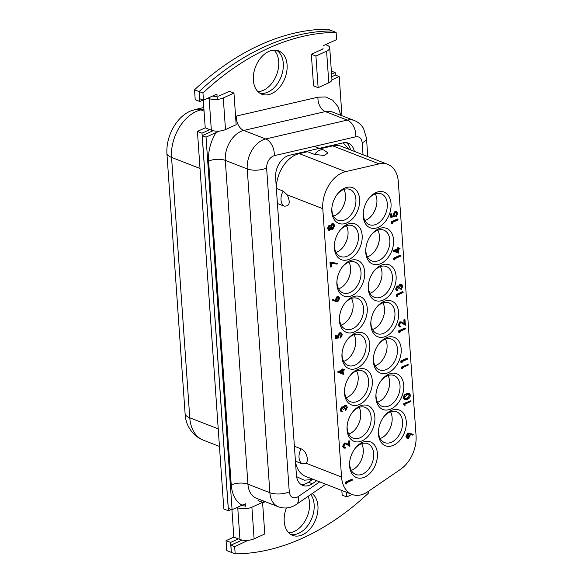 <?xml version="1.0" encoding="UTF-8"?>
<svg xmlns="http://www.w3.org/2000/svg" width="583" height="583" viewBox="0 0 583 583"><rect width="100%" height="100%" fill="white"/><g stroke="black" fill="none" stroke-linecap="round" stroke-linejoin="round"><path stroke-width="0.87" d="M361.671 443.67A16.521 11.201 -68.8 0 1 363.267 449.537A16.521 11.201 -68.8 0 1 363.224 452.809A16.521 11.201 -68.8 0 1 358.611 464.673A16.521 11.201 -68.8 0 1 352.321 469.956A16.521 11.201 -68.8 0 1 351.301 470.364M358.523 464.789A17.25 11.696 111.2 0 0 363.231 452.663M343.897 189.46A16.521 11.201 -68.8 0 1 345.493 195.327A16.521 11.201 -68.8 0 1 345.442 198.599A16.521 11.201 -68.8 0 1 340.829 210.463A16.521 11.201 -68.8 0 1 334.547 215.746A16.521 11.201 -68.8 0 1 333.52 216.155M340.742 210.58A17.25 11.696 111.2 0 0 345.457 198.453M346.433 225.738A16.521 11.201 -68.8 0 1 348.029 231.604A16.521 11.201 -68.8 0 1 347.978 234.876A16.521 11.201 -68.8 0 1 343.365 246.74A16.521 11.201 -68.8 0 1 337.083 252.024A16.521 11.201 -68.8 0 1 336.056 252.432M343.278 246.857A17.25 11.696 111.2 0 0 347.993 234.73M348.977 262.146A16.521 11.201 -68.8 0 1 350.572 268.02A16.521 11.201 -68.8 0 1 350.529 271.284A16.521 11.201 -68.8 0 1 345.916 283.156A16.521 11.201 -68.8 0 1 339.627 288.432A16.521 11.201 -68.8 0 1 338.606 288.847M345.828 283.265A17.25 11.696 111.2 0 0 350.543 271.139M351.513 298.43A16.521 11.201 -68.8 0 1 353.109 304.297A16.521 11.201 -68.8 0 1 353.065 307.562A16.521 11.201 -68.8 0 1 348.452 319.433A16.521 11.201 -68.8 0 1 342.17 324.709A16.521 11.201 -68.8 0 1 341.142 325.125M348.364 319.542A17.25 11.696 111.2 0 0 353.079 307.416M354.056 334.708A16.521 11.201 -68.8 0 1 355.652 340.574A16.521 11.201 -68.8 0 1 355.601 343.839A16.521 11.201 -68.8 0 1 350.988 355.71A16.521 11.201 -68.8 0 1 344.706 360.994A16.521 11.201 -68.8 0 1 343.679 361.402M350.9 355.827A17.25 11.696 111.2 0 0 355.615 343.693M356.592 370.985A16.521 11.201 -68.8 0 1 358.188 376.851A16.521 11.201 -68.8 0 1 358.137 380.116A16.521 11.201 -68.8 0 1 353.524 391.987A16.521 11.201 -68.8 0 1 347.242 397.271A16.521 11.201 -68.8 0 1 346.215 397.679M353.436 392.104A17.25 11.696 111.2 0 0 358.151 379.978M359.135 407.393A16.521 11.201 -68.8 0 1 360.731 413.26A16.521 11.201 -68.8 0 1 360.68 416.532A16.521 11.201 -68.8 0 1 356.075 428.396A16.521 11.201 -68.8 0 1 349.785 433.679A16.521 11.201 -68.8 0 1 348.758 434.087M355.987 428.512A17.25 11.696 111.2 0 0 360.695 416.386M382.922 302.854A16.521 11.201 -68.8 0 1 384.518 308.72A16.521 11.201 -68.8 0 1 384.467 311.985A16.521 11.201 -68.8 0 1 379.854 323.856A16.521 11.201 -68.8 0 1 373.572 329.14A16.521 11.201 -68.8 0 1 372.544 329.548M379.766 323.973A17.25 11.696 111.2 0 0 384.481 311.847M385.458 339.131A16.521 11.201 -68.8 0 1 387.054 344.998A16.521 11.201 -68.8 0 1 387.003 348.27A16.521 11.201 -68.8 0 1 382.39 360.134A16.521 11.201 -68.8 0 1 376.108 365.417A16.521 11.201 -68.8 0 1 375.08 365.825M382.302 360.25A17.25 11.696 111.2 0 0 387.017 348.124M388.001 375.539A16.521 11.201 -68.8 0 1 389.597 381.406A16.521 11.201 -68.8 0 1 389.553 384.678A16.521 11.201 -68.8 0 1 384.94 396.542A16.521 11.201 -68.8 0 1 378.651 401.825A16.521 11.201 -68.8 0 1 377.631 402.241M384.853 396.659A17.25 11.696 111.2 0 0 389.561 384.532M390.537 411.817A16.521 11.201 -68.8 0 1 392.133 417.69A16.521 11.201 -68.8 0 1 392.089 420.955A16.521 11.201 -68.8 0 1 387.476 432.819A16.521 11.201 -68.8 0 1 381.195 438.103A16.521 11.201 -68.8 0 1 380.167 438.518M387.389 432.936A17.25 11.696 111.2 0 0 392.104 420.809M380.386 266.577A16.521 11.201 -68.8 0 1 381.982 272.443A16.521 11.201 -68.8 0 1 381.931 275.708A16.521 11.201 -68.8 0 1 377.318 287.579A16.521 11.201 -68.8 0 1 370.008 293.271M377.835 230.161A16.521 11.201 -68.8 0 1 379.431 236.035A16.521 11.201 -68.8 0 1 379.387 239.3A16.521 11.201 -68.8 0 1 374.774 251.171A16.521 11.201 -68.8 0 1 368.485 256.447A16.521 11.201 -68.8 0 1 367.465 256.863M374.687 251.28A17.25 11.696 111.2 0 0 379.402 239.154M375.299 193.884A16.521 11.201 -68.8 0 1 376.895 199.758A16.521 11.201 -68.8 0 1 376.851 203.022A16.521 11.201 -68.8 0 1 372.238 214.887A16.521 11.201 -68.8 0 1 365.949 220.17A16.521 11.201 -68.8 0 1 364.929 220.585M372.151 215.003A17.25 11.696 111.2 0 0 376.858 202.877M354.675 448.961A16.521 11.201 -68.8 0 1 367.676 443.641A16.521 11.201 -68.8 0 1 373.681 453.589A16.521 11.201 -68.8 0 1 368.179 469.774A16.521 11.201 -68.8 0 1 355.71 474.445A16.521 11.201 -68.8 0 1 349.705 464.498A16.521 11.201 -68.8 0 1 349.705 461.736M336.894 194.751A16.521 11.201 -68.8 0 1 349.902 189.431A16.521 11.201 -68.8 0 1 355.907 199.379A16.521 11.201 -68.8 0 1 350.398 215.564A16.521 11.201 -68.8 0 1 337.936 220.236A16.521 11.201 -68.8 0 1 331.924 210.288A16.521 11.201 -68.8 0 1 331.931 207.526M339.43 231.028A16.521 11.201 -68.8 0 1 352.438 225.708A16.521 11.201 -68.8 0 1 358.443 235.656A16.521 11.201 -68.8 0 1 352.934 251.841A16.521 11.201 -68.8 0 1 340.472 256.513A16.521 11.201 -68.8 0 1 334.46 246.565A16.521 11.201 -68.8 0 1 334.467 243.803M341.981 267.444A16.521 11.201 -68.8 0 1 347.956 262.561A16.521 11.201 -68.8 0 1 354.981 262.124A16.521 11.201 -68.8 0 1 360.994 272.064A16.521 11.201 -68.8 0 1 350.048 292.484A16.521 11.201 -68.8 0 1 343.015 292.921A16.521 11.201 -68.8 0 1 337.01 282.974A16.521 11.201 -68.8 0 1 337.018 280.212M344.517 303.721A16.521 11.201 -68.8 0 1 350.492 298.839A16.521 11.201 -68.8 0 1 357.517 298.401A16.521 11.201 -68.8 0 1 363.53 308.341A16.521 11.201 -68.8 0 1 352.584 328.761A16.521 11.201 -68.8 0 1 345.551 329.198A16.521 11.201 -68.8 0 1 339.546 319.258A16.521 11.201 -68.8 0 1 339.554 316.489M347.053 339.998A16.521 11.201 -68.8 0 1 360.061 334.678A16.521 11.201 -68.8 0 1 366.066 344.619A16.521 11.201 -68.8 0 1 360.556 360.811A16.521 11.201 -68.8 0 1 348.087 365.475A16.521 11.201 -68.8 0 1 342.083 355.535A16.521 11.201 -68.8 0 1 342.09 352.773M349.589 376.275A16.521 11.201 -68.8 0 1 362.597 370.956A16.521 11.201 -68.8 0 1 368.602 380.896A16.521 11.201 -68.8 0 1 363.092 397.089A16.521 11.201 -68.8 0 1 350.623 401.753A16.521 11.201 -68.8 0 1 344.619 391.812A16.521 11.201 -68.8 0 1 344.626 389.05M352.132 412.684A16.521 11.201 -68.8 0 1 365.14 407.364A16.521 11.201 -68.8 0 1 371.145 417.311A16.521 11.201 -68.8 0 1 365.636 433.497A16.521 11.201 -68.8 0 1 353.174 438.168A16.521 11.201 -68.8 0 1 347.162 428.221A16.521 11.201 -68.8 0 1 347.169 425.459M375.918 308.145A16.521 11.201 -68.8 0 1 381.894 303.262A16.521 11.201 -68.8 0 1 388.927 302.825A16.521 11.201 -68.8 0 1 394.931 312.772A16.521 11.201 -68.8 0 1 383.986 333.185A16.521 11.201 -68.8 0 1 376.961 333.622A16.521 11.201 -68.8 0 1 370.948 323.682A16.521 11.201 -68.8 0 1 370.956 320.92M378.454 344.422A16.521 11.201 -68.8 0 1 384.43 339.539A16.521 11.201 -68.8 0 1 391.463 339.102A16.521 11.201 -68.8 0 1 397.468 349.049A16.521 11.201 -68.8 0 1 386.522 369.462A16.521 11.201 -68.8 0 1 379.497 369.899A16.521 11.201 -68.8 0 1 373.484 359.959A16.521 11.201 -68.8 0 1 373.492 357.197M381.005 380.837A16.521 11.201 -68.8 0 1 386.981 375.955A16.521 11.201 -68.8 0 1 394.006 375.51A16.521 11.201 -68.8 0 1 400.018 385.458A16.521 11.201 -68.8 0 1 389.072 405.877A16.521 11.201 -68.8 0 1 382.04 406.315A16.521 11.201 -68.8 0 1 376.035 396.367A16.521 11.201 -68.8 0 1 376.042 393.605M383.541 417.115A16.521 11.201 -68.8 0 1 389.517 412.232A16.521 11.201 -68.8 0 1 396.542 411.795A16.521 11.201 -68.8 0 1 402.554 421.735A16.521 11.201 -68.8 0 1 391.608 442.154A16.521 11.201 -68.8 0 1 384.576 442.592A16.521 11.201 -68.8 0 1 378.571 432.644A16.521 11.201 -68.8 0 1 378.578 429.882M373.382 271.867A16.521 11.201 -68.8 0 1 379.358 266.985A16.521 11.201 -68.8 0 1 386.391 266.548A16.521 11.201 -68.8 0 1 392.395 276.488A16.521 11.201 -68.8 0 1 381.45 296.907A16.521 11.201 -68.8 0 1 374.417 297.345A16.521 11.201 -68.8 0 1 368.412 287.404A16.521 11.201 -68.8 0 1 368.42 284.642M370.839 235.459A16.521 11.201 -68.8 0 1 376.815 230.576A16.521 11.201 -68.8 0 1 383.84 230.139A16.521 11.201 -68.8 0 1 389.852 240.079A16.521 11.201 -68.8 0 1 378.906 260.499A16.521 11.201 -68.8 0 1 371.874 260.936A16.521 11.201 -68.8 0 1 365.869 250.996A16.521 11.201 -68.8 0 1 365.876 248.227M368.303 199.182A16.521 11.201 -68.8 0 1 381.304 193.862A16.521 11.201 -68.8 0 1 387.309 203.802A16.521 11.201 -68.8 0 1 381.807 219.988A16.521 11.201 -68.8 0 1 369.338 224.659A16.521 11.201 -68.8 0 1 363.333 214.712A16.521 11.201 -68.8 0 1 363.34 211.95M349.596 466.072A19.152 12.986 -68.8 0 1 349.654 462.283A19.152 12.986 -68.8 0 1 354.996 448.524A19.152 12.986 -68.8 0 1 369.112 441.491A19.152 12.986 -68.8 0 1 377.398 453.421A19.152 12.986 -68.8 0 1 364.71 477.091A19.152 12.986 -68.8 0 1 349.596 466.072M331.822 211.855A19.152 12.986 -68.8 0 1 331.873 208.073A19.152 12.986 -68.8 0 1 337.222 194.314A19.152 12.986 -68.8 0 1 351.338 187.281A19.152 12.986 -68.8 0 1 359.624 199.211A19.152 12.986 -68.8 0 1 346.936 222.881A19.152 12.986 -68.8 0 1 331.822 211.855M334.358 248.139A19.152 12.986 -68.8 0 1 334.409 244.35A19.152 12.986 -68.8 0 1 339.758 230.591A19.152 12.986 -68.8 0 1 353.874 223.559A19.152 12.986 -68.8 0 1 362.16 235.488A19.152 12.986 -68.8 0 1 349.472 259.158A19.152 12.986 -68.8 0 1 334.358 248.139M349.589 260.878A19.152 12.986 -68.8 0 1 364.703 271.897A19.152 12.986 -68.8 0 1 352.015 295.566A19.152 12.986 -68.8 0 1 336.959 280.758A19.152 12.986 -68.8 0 1 342.301 266.999A19.152 12.986 -68.8 0 1 349.589 260.878M352.125 297.155A19.152 12.986 -68.8 0 1 367.239 308.174A19.152 12.986 -68.8 0 1 354.551 331.844A19.152 12.986 -68.8 0 1 339.495 317.035A19.152 12.986 -68.8 0 1 344.837 303.277A19.152 12.986 -68.8 0 1 352.125 297.155M341.973 357.102A19.152 12.986 -68.8 0 1 342.032 353.313A19.152 12.986 -68.8 0 1 347.381 339.554A19.152 12.986 -68.8 0 1 361.496 332.529A19.152 12.986 -68.8 0 1 369.775 344.451A19.152 12.986 -68.8 0 1 357.087 368.121A19.152 12.986 -68.8 0 1 341.973 357.102M344.509 393.379A19.152 12.986 -68.8 0 1 344.568 389.597A19.152 12.986 -68.8 0 1 349.917 375.838A19.152 12.986 -68.8 0 1 364.032 368.806A19.152 12.986 -68.8 0 1 372.311 380.728A19.152 12.986 -68.8 0 1 359.624 404.398A19.152 12.986 -68.8 0 1 344.509 393.379M347.06 429.795A19.152 12.986 -68.8 0 1 347.111 426.005A19.152 12.986 -68.8 0 1 352.46 412.247A19.152 12.986 -68.8 0 1 366.576 405.214A19.152 12.986 -68.8 0 1 374.862 417.144A19.152 12.986 -68.8 0 1 362.174 440.814A19.152 12.986 -68.8 0 1 347.06 429.795M383.534 301.579A19.152 12.986 -68.8 0 1 398.648 312.597A19.152 12.986 -68.8 0 1 385.953 336.267A19.152 12.986 -68.8 0 1 370.897 321.466A19.152 12.986 -68.8 0 1 376.246 307.707A19.152 12.986 -68.8 0 1 383.534 301.579M386.07 337.856A19.152 12.986 -68.8 0 1 401.184 348.874A19.152 12.986 -68.8 0 1 388.497 372.552A19.152 12.986 -68.8 0 1 373.433 357.743A19.152 12.986 -68.8 0 1 378.782 343.985A19.152 12.986 -68.8 0 1 386.07 337.856M388.613 374.271A19.152 12.986 -68.8 0 1 403.728 385.29A19.152 12.986 -68.8 0 1 391.04 408.96A19.152 12.986 -68.8 0 1 375.984 394.152A19.152 12.986 -68.8 0 1 381.326 380.393A19.152 12.986 -68.8 0 1 388.613 374.271M391.149 410.549A19.152 12.986 -68.8 0 1 406.264 421.567A19.152 12.986 -68.8 0 1 393.576 445.237A19.152 12.986 -68.8 0 1 378.52 430.429A19.152 12.986 -68.8 0 1 383.862 416.67A19.152 12.986 -68.8 0 1 391.149 410.549M380.998 265.301A19.152 12.986 -68.8 0 1 396.105 276.32A19.152 12.986 -68.8 0 1 383.417 299.99A19.152 12.986 -68.8 0 1 368.361 285.189A19.152 12.986 -68.8 0 1 373.71 271.43A19.152 12.986 -68.8 0 1 380.998 265.301M378.447 228.893A19.152 12.986 -68.8 0 1 393.561 239.912A19.152 12.986 -68.8 0 1 380.874 263.582A19.152 12.986 -68.8 0 1 365.818 248.773A19.152 12.986 -68.8 0 1 371.16 235.015A19.152 12.986 -68.8 0 1 378.447 228.893M363.224 216.286A19.152 12.986 -68.8 0 1 363.282 212.496A19.152 12.986 -68.8 0 1 368.624 198.737A19.152 12.986 -68.8 0 1 382.74 191.712A19.152 12.986 -68.8 0 1 391.025 203.635A19.152 12.986 -68.8 0 1 378.338 227.304A19.152 12.986 -68.8 0 1 363.224 216.286M377.23 287.696A17.25 11.696 111.2 0 0 381.945 275.57M343.219 142.82L348.86 149.255M277.421 203.511L284.183 206.134A11.113 7.535 -68.8 0 1 283.207 191.1L276.371 188.44M283.207 191.1L287.222 194.86L322.785 208.678A28.946 19.633 -68.8 0 1 345.639 171.642L299.268 153.621A28.946 19.633 111.2 0 0 295.588 154.881A28.946 19.633 111.2 0 0 276.335 187.959M322.785 208.678L341.551 477.025L305.988 463.201C309.362 460.388 305.995 450.411 301.156 448.866L294.393 446.243M295.443 461.182L302.278 463.842A11.113 7.535 -68.8 0 1 301.156 448.866M284.183 206.134C289.627 206.331 290.64 202.571 287.222 194.86M320.322 148.745L332.776 145.867L379.147 163.889A28.946 19.633 111.2 0 1 387.79 164.377A28.946 19.633 111.2 0 1 398.313 181.801L416.058 435.625A28.946 19.633 111.2 0 1 400.506 469.344L368.011 491.622A28.946 19.633 -68.8 0 1 352.074 494.442A28.946 19.633 -68.8 0 1 341.551 477.025M305.988 463.201L302.278 463.842M298.489 153.169A4.387 2.93 -103 0 0 299.268 153.621L307.547 151.704L314.631 154.459L324.396 155.479L327.952 152.855L323.922 150.144L314.303 146.406M394.239 259.829L393.736 259.632L393.634 258.167L400.004 255.267L400.499 255.463L400.55 256.177L394.837 258.772L394.924 259.996L394.239 259.829L394.137 258.356L400.499 255.463M397.205 289.919L397.876 290.13L397.919 290.844L396.542 290.589L395.624 289.022L397.118 285.954L398.488 286.282L400.069 284.183L401.767 284.322L402.817 286.195L401.126 289.7L400.579 288.789L401.665 286.282L402.168 286.479L400.674 285.072L399.501 288.126L398.845 288.425L397.161 286.668M400.069 284.183L401.498 284.249M401.665 286.282L401.126 284.97M396.783 296.237L396.28 296.04L396.178 294.575L402.547 291.675L403.05 291.872L403.101 292.586L397.38 295.187L397.468 296.404L396.783 296.237L396.68 294.772L403.05 291.872M404.092 323.456L403.844 319.899L404.5 319.601L405.003 319.797L405.374 325.197L401.191 322.596M399.763 326.094L400.9 326.181L400.951 326.895L399.668 326.983L398.648 325.27L400.368 322.013L401.672 321.969L404.609 323.791L404.347 320.096L405.003 319.797M399.428 326.859L398.145 325.074L399.872 321.816L401.672 321.969M399.319 332.514L398.823 332.325L398.714 330.853L405.083 327.952L405.586 328.149L405.637 328.863L399.923 331.465L400.004 332.682L399.319 332.514L399.217 331.049L405.586 328.149M401.432 362.684L400.929 362.488L400.827 361.023L407.196 358.122L407.692 358.319L407.743 359.033L402.03 361.628L402.117 362.852L401.432 362.684L401.33 361.212L407.692 358.319M401.855 368.791L401.359 368.602L401.257 367.13L408.122 364.426L408.173 365.14L402.459 367.742L402.54 368.966L401.855 368.791L401.753 367.326L408.122 364.426M404.485 399.654L403.247 398.007C403.516 395.791 404.573 394.37 406.402 393.736L409.171 393.467M328.623 230.154L327.449 228.47L328.943 225.461L330.853 226.182L332.434 223.872L333.797 223.879L334.642 225.665L332.864 229.25L331.858 229.316L331.013 228.478L329.745 230.249L328.863 230.285L327.945 228.667L329.439 225.657L328.943 225.461M330.35 225.985L331.938 223.683L333.797 223.879M331.618 229.192L330.904 228.806M330.801 267.094L330.306 266.897L329.963 262.015L337.28 263.407L337.054 264.15L331.202 263.115L331.457 266.795L330.801 267.094L330.459 262.204L337.28 263.407M337.091 296.441L338.745 296.55L339.721 298.226L337.951 301.52L336.034 301.469L332.463 300.23L332.769 299.524L335.495 300.449L335.371 299.655L337.091 296.441L338.475 296.477M341.733 410.949L342.396 411.161L342.447 411.875L341.062 411.62L340.144 410.06L341.638 406.985L343.008 407.313L344.589 405.221L346.287 405.353L347.337 407.225L345.646 410.731L345.1 409.827L346.185 407.32L346.688 407.51L345.202 406.103L344.021 409.157L343.372 409.455L341.682 407.699M344.589 405.221L346.018 405.28M346.185 407.32L345.646 406.001M348.627 444.618L348.379 441.069L349.028 440.77L349.53 440.967L349.909 446.359L345.719 443.765M344.298 447.256L345.428 447.35L345.479 448.065L344.203 448.152L343.176 446.44L344.903 443.175L346.2 443.131L349.137 444.96L348.874 441.258L349.53 440.967M343.955 448.028L342.673 446.243L344.4 442.978L346.2 443.131M345.959 483.846L345.457 483.657L345.355 482.185L351.724 479.284L352.227 479.481L352.278 480.195L346.557 482.797L346.645 484.014L345.959 483.846L345.857 482.381L352.227 479.481M337.994 372.311L337.484 371.969L341.886 369.965L341.827 369.046L342.979 368.944L343.044 369.862L344.509 369.192L344.56 369.906L343.096 370.577L343.358 374.344L337.98 372.165L342.389 370.154L342.323 369.243L342.979 368.944M343.015 369.454L344.509 369.192M335.298 338.366L335.072 335.108L336.223 335.006L336.413 337.71L338.118 337.375L337.929 336.493L339.838 333.046L341.223 332.944L342.272 334.795L340.647 338.038L341.616 335.05L340.8 333.695L339.867 333.767L338.592 336.325L339.044 337.929L335.298 338.366M336.398 337.419L337.615 337.178L337.433 336.296L339.335 332.849L340.968 332.871M340.647 338.038L340.1 337.127L341.121 334.853L340.545 333.629M407.196 438.241L405.936 436.448L407.714 433.096L409.652 433.162L413.187 434.495L412.91 435.21L410.17 434.182L410.279 434.991L408.559 438.285L407.43 438.365L406.431 436.645L408.217 433.293L410.148 433.351L413.187 434.495M404.405 405.207L403.902 405.01L403.8 403.538L410.665 400.842L410.716 401.549L405.003 404.15L405.09 405.374L404.405 405.207L404.303 403.735L410.665 400.842M393.459 251.142L392.949 250.807L397.358 248.795L397.293 247.884L398.451 247.782L398.51 248.693L399.982 248.03L400.033 248.737L398.561 249.407L398.823 253.175L393.459 251.142L397.861 248.992L397.795 248.074L398.451 247.782M398.48 248.285L399.982 248.03M391.703 223.551L391.2 223.355L391.098 221.883L397.46 218.989L397.963 219.186L398.014 219.893L392.301 222.495L392.388 223.719L391.703 223.551L391.601 222.079L397.963 219.186M390.77 217.204L390.544 213.939L391.696 213.837L391.885 216.541L393.591 216.206L393.401 215.331L395.31 211.884L396.688 211.775L397.744 213.633L396.119 216.869L397.089 213.888L396.272 212.525L395.332 212.606L394.064 215.163L394.509 216.759L390.77 217.204M391.863 216.249L393.088 216.016L392.898 215.134L394.808 211.687L396.44 211.709M396.119 216.869L395.565 215.965L396.586 213.691L396.01 212.467M379.147 163.889L345.639 171.642M393.634 258.167L394.137 258.356M398.845 288.425L397.664 286.858L396.775 288.913L397.446 290.043M398.145 286.836L397.664 286.858M401.374 285.021L400.674 285.072M401.41 287.769L401.913 287.966L402.168 286.479M400.579 288.789L401.075 288.986L401.913 287.966M401.126 289.7L401.075 288.986M398.976 285.174L399.472 285.371L400.572 284.38M397.118 285.954L398.991 286.479L399.472 285.371M397.985 285.881L398.991 286.479M395.624 289.022L396.127 289.219L397.613 286.144M397.045 290.779L396.127 289.219M396.178 294.575L396.68 294.772M402.03 323.12L400.47 322.698L399.304 325.008L399.989 326.225L400.9 326.181M405.374 325.197L402.525 323.317M403.844 319.899L404.347 320.096M399.872 321.816L400.368 322.013M398.145 325.074L398.648 325.27M398.714 330.853L399.217 331.049M400.827 361.023L401.33 361.212M401.257 367.13L401.753 367.326M406.905 393.933L409.434 393.54L410.439 395.157C410.155 397.351 409.098 398.743 407.277 399.333L404.711 399.77L403.742 398.204C404.019 395.988 405.076 394.56 406.905 393.933L406.402 393.736M403.247 398.007L403.742 398.204M327.449 228.47L327.945 228.667M331.938 223.683L332.434 223.872M329.439 225.657L330.233 225.599M329.963 262.015L330.459 262.204M335.371 299.655L335.874 299.851L337.593 296.63M335.495 300.449L335.99 300.646L335.874 299.851M332.769 299.524L335.99 300.646M332.966 300.42L333.272 299.713M343.372 409.455L342.185 407.896L341.295 409.944L341.973 411.073M342.666 407.867L342.185 407.896M345.901 406.06L345.202 406.103M345.938 408.8L346.433 408.996L346.688 407.51M345.1 409.827L345.595 410.017L346.433 408.996M345.646 410.731L345.595 410.017M343.496 406.205L343.992 406.402L345.092 405.411M341.638 406.985L343.511 407.51L343.992 406.402M342.505 406.912L343.511 407.51M340.144 410.06L340.647 410.25L342.141 407.182M341.565 411.817L340.647 410.25M346.557 444.282L345.005 443.867L343.832 446.177L344.524 447.387L345.428 447.35M349.909 446.359L347.06 444.479M348.379 441.069L348.874 441.258M344.4 442.978L344.903 443.175M342.673 446.243L343.176 446.44M345.355 482.185L345.857 482.381M341.827 369.046L342.323 369.243M341.886 369.965L342.389 370.154M337.484 371.969L337.98 372.165M341.121 334.853L341.616 335.05M340.1 337.127L340.596 337.324M339.335 332.849L339.838 333.046M337.433 336.296L337.929 336.493M337.615 337.178L338.118 337.375M335.072 335.108L336.223 335.006M335.801 338.563L335.575 335.305M407.714 433.096L408.217 433.293M405.936 436.448L406.431 436.645M403.8 403.538L404.303 403.735M397.293 247.884L397.795 248.074M397.358 248.795L397.861 248.992M392.949 250.807L393.452 250.996M391.098 221.883L391.601 222.079M396.586 213.691L397.089 213.888M395.565 215.965L396.068 216.155M394.808 211.687L395.31 211.884M392.898 215.134L393.401 215.331M393.088 216.016L393.591 216.206M390.544 213.939L391.696 213.837M391.273 217.393L391.04 214.136M408.574 394.225L409.783 395.427L407.225 398.619L405.119 399.02L404.398 397.883L406.949 394.647L409.069 394.297M332.499 224.579L333.993 225.956L332.835 228.529L331.297 227.137L332.499 224.579L333.214 224.535M333.993 225.956L333.491 225.759L332.332 228.332L332.835 228.529L332.113 228.572M329.468 226.379L330.641 227.45L329.701 229.534L328.601 228.405L329.468 226.379L330.029 226.364M330.641 227.45L330.138 227.253L329.206 229.338L329.701 229.534L329.213 229.564M337.681 297.33L339.066 298.489L337.921 300.792L337.185 300.85L336.537 299.698L337.681 297.33L338.366 297.286M339.678 372.129L342.607 373.237L342.44 370.868L339.678 372.129L342.607 373.237M409.616 435.158L409.113 434.962L407.976 437.388L407.087 436.383L408.231 434.022L409.616 435.158L408.479 437.585L407.801 437.629M408.231 434.022L408.945 433.963M395.143 250.967L398.072 252.075L397.912 249.706L395.143 250.967M408.807 394.232L409.783 395.427M409.281 395.23L406.73 398.429L404.894 398.896M332.966 224.484L333.491 225.759M332.332 228.332L331.865 228.434M329.759 226.313L330.138 227.253M339.066 298.489L338.563 298.292L337.419 300.602L337.921 300.792M338.104 297.235L338.563 298.292M337.419 300.602L336.952 300.704M341.966 371.087L342.104 373.047M407.976 437.388L407.568 437.49M408.69 433.912L409.113 434.962M397.438 249.918L397.577 251.878L398.072 252.075M397.577 251.878L395.15 250.96M248.132 540.31L234.672 546.657L235.175 553.85A270.483 183.434 111.2 0 0 302.774 538.073A270.483 183.434 111.2 0 0 368.347 493.254L368.223 491.476M310.775 494.537A23.247 15.763 -68.8 0 1 312.743 515.7A23.247 15.763 -68.8 0 1 298.736 533.285A23.247 15.763 -68.8 0 1 290.822 534.458A23.247 15.763 -68.8 0 0 298.736 533.285A23.247 15.763 -68.8 0 0 312.743 515.7A23.247 15.763 -68.8 0 0 310.775 494.537M312.189 493.568A23.247 15.763 -68.8 0 1 317.174 514.869A23.247 15.763 -68.8 0 1 302.541 534.764A23.247 15.763 -68.8 0 1 292.651 535.376A23.247 15.763 -68.8 0 1 286.384 507.975M276.67 50.32A23.247 15.763 -68.8 0 1 282.689 71.49A23.247 15.763 -68.8 0 1 267.889 92.121A23.247 15.763 -68.8 0 1 259.967 93.295A23.247 15.763 -68.8 0 0 267.889 92.121A23.247 15.763 -68.8 0 0 282.689 71.49A23.247 15.763 -68.8 0 0 276.67 50.32M268.748 51.493A23.247 15.763 -68.8 0 1 278.645 50.881A23.247 15.763 -68.8 0 1 286.763 71.52A23.247 15.763 -68.8 0 1 271.693 93.601A23.247 15.763 -68.8 0 1 261.803 94.213A23.247 15.763 -68.8 0 1 253.685 73.582A23.247 15.763 -68.8 0 1 268.748 51.493M316.722 480.705L312.306 483.737A17.395 11.798 -68.8 0 1 302.73 485.435A17.395 11.798 -68.8 0 1 296.404 474.963L275.606 177.545A17.395 11.798 -68.8 0 1 287.135 156.047A17.395 11.798 -68.8 0 1 289.343 155.289L343.11 142.842A17.395 11.798 -68.8 0 1 348.299 143.141A17.395 11.798 -68.8 0 1 354.333 151.376M341.944 115.718L339.204 76.541L331.924 79.856M323.15 45.736L336.624 39.6L336.121 32.408A270.483 183.434 111.2 0 0 202.95 93.003L203.452 100.196L216.927 94.067L217.299 99.409M265.046 501.606L262.634 503.238M336.121 32.408L332.317 30.928A270.483 183.434 111.2 0 0 199.146 91.524L202.95 93.003M199.146 91.524L199.648 98.716L203.452 100.196M235.175 553.85L231.371 552.371A270.483 183.434 -68.8 0 1 231.313 552.371L226.736 550.592L226.044 540.645L233.841 537.096L231.925 509.651M242.091 540.069L230.868 545.178L234.672 546.657M230.868 545.178L231.371 552.371M213.057 130.73L202.228 135.657L228.281 508.238L232.085 509.717L242.025 505.199C235.663 501.424 232.063 494.675 231.232 484.939L208.59 161.141C208.051 151.274 210.514 141.771 215.972 132.618L219.609 131.044M213.342 95.699L213.371 96.129M339.204 76.541L335.4 75.061L331.756 76.723M247.688 540.346L248.147 540.521M245.786 506.707L245.815 503.683L242.025 505.199M202.228 135.657L206.032 137.136L232.085 509.717M215.972 132.618L206.032 137.136M350.529 149.897A17.395 11.798 111.2 0 0 346.302 142.646M300.923 484.451A17.395 11.798 111.2 0 0 308.502 482.258L312.918 479.233M203.919 109.196L200.873 109.903A18.569 12.389 77 0 0 195.502 109.436L190.371 111.113A34.506 23.4 111.2 0 0 166.942 154.007L185.146 414.382A34.506 23.4 111.2 0 0 187.733 425.131C191.173 432.397 196.354 437.396 203.263 440.136L219.456 446.432M257.963 91.684A23.247 15.763 111.2 0 0 263.312 90.343A23.247 15.763 111.2 0 0 277.683 71.498A23.247 15.763 111.2 0 0 274.105 50.153M288.811 532.847A23.247 15.763 111.2 0 0 294.16 531.507A23.247 15.763 111.2 0 0 308.159 496.33M199.094 91.575A270.483 183.434 -68.8 0 1 332.259 30.928L327.682 29.15A270.483 183.434 -68.8 0 0 194.518 89.797L199.094 91.575L199.787 101.522L203.044 100.043M207.993 98.133L209.137 98.578L211.345 130.22L209.8 129.623L202.002 133.172L228.405 510.781L231.356 509.433M254.101 538.83L251.892 507.188L262.569 502.327L264.784 533.97L254.101 538.83A10.02 4.205 176 0 1 239.963 539.472L238.418 538.874L230.62 542.423L231.313 552.371M335.349 75.083L335.174 72.569L331.581 74.209M230.62 542.423L226.044 540.645M199.787 101.522L195.21 99.744L194.518 89.797M228.405 510.781L223.828 508.995L197.426 131.386L205.223 127.837L203.285 100.138M209.8 129.623L205.223 127.837M202.002 133.172L197.426 131.386M236.931 507.509L237.755 507.829L239.963 539.472M238.418 538.874L233.841 537.096M335.174 72.569L331.363 71.09M323.069 48.272A3.338 1.399 176 0 1 322.02 49.395L311.344 54.255L315.92 56.034L326.597 51.173A10.02 4.205 176 0 0 329.73 47.806A10.02 4.205 176 0 0 327.005 45.19L325.562 44.636M211.345 130.22A10.02 4.205 -4 0 0 225.49 129.579L236.166 124.718L233.951 93.076L223.274 97.937A10.02 4.205 176 0 1 209.137 98.578M217.102 96.603A3.338 1.399 176 0 1 213.983 96.37L212.839 95.925M218.698 96.159L229.374 91.298L233.951 93.076M251.892 507.188A10.02 4.205 176 0 1 237.755 507.829M262.569 502.327L257.992 500.549M245.742 505.847A3.338 1.399 176 0 1 242.601 505.621L241.785 505.308M341.842 490.471L342.17 495.149L346.747 496.927L352.147 494.471M326.597 51.173L328.812 82.815A10.02 4.205 -4 0 0 331.946 79.448L329.73 47.806M328.812 82.815L318.129 87.676L313.552 85.898L311.344 54.255M346.747 496.927L346.419 492.249M315.92 56.034L318.129 87.676M312.473 479.532L304.217 480.195L296.601 476.639M295.472 461.605A28.946 19.633 111.2 0 0 305.703 476.428L352.074 494.442M387.79 164.377L341.419 146.362A28.946 19.633 111.2 0 0 332.776 145.867A4.387 2.93 77 0 1 331.997 145.415M314.631 154.459A11.113 7.535 -68.8 0 1 319.192 150.443A11.113 7.535 -68.8 0 1 323.922 150.144M410.148 433.351L409.652 433.162M407.225 398.619L406.73 398.429M317.968 97.186A11.842 7.9 77 0 0 325.329 111.579L347.264 120.098A23.393 15.865 -68.8 0 1 354.245 120.499L332.31 111.98A23.393 15.865 111.2 0 0 325.329 111.579L243.767 130.454A11.842 7.9 77 0 1 236.406 116.061L317.968 97.186L325.627 96.967L332.696 100.189L338.002 106.674L340.858 115.296M231.232 484.939A11.842 4.97 -4 0 1 247.935 484.181A23.393 15.865 111.2 0 0 256.447 498.261L278.375 506.78A23.393 15.865 -68.8 0 1 269.871 492.701A13.744 5.764 -4 0 0 289.263 491.826L266.62 168.028A13.744 5.764 -4 0 1 247.228 168.91L269.871 492.701L247.935 484.181L225.3 160.383L247.228 168.91A23.393 15.865 -68.8 0 1 262.729 140A23.393 15.865 -68.8 0 1 265.695 138.98A13.744 9.168 77 0 1 274.236 155.683L355.798 136.801A13.744 9.168 77 0 0 347.264 120.098L265.695 138.98L243.767 130.454A23.393 15.865 111.2 0 0 240.794 131.474A23.393 15.865 111.2 0 0 225.3 160.383A11.842 4.97 -4 0 0 208.59 161.141M235.576 116.272L236.406 116.061M266.62 168.028C266.693 162.555 268.829 158.583 273.012 156.106L274.236 155.683M263.166 500.87A11.842 6.173 -124.4 0 0 263.443 502.706M312.306 483.737L308.502 482.258M319.703 481.864L298.081 496.687A13.744 7.164 55.6 0 1 296.441 504.368L325.802 484.233M367.778 156.601L366.488 138.156A13.744 5.764 176 0 1 362.189 142.777L363.027 154.757M355.798 136.801C359.456 136.327 361.584 138.317 362.189 142.777M289.263 491.826C290.072 496.891 292.615 498.742 296.878 497.372L298.081 496.687M218.224 428.848L189.766 417.785A37.137 25.186 111.2 0 0 203.263 440.136M200.013 168.472L171.555 157.417L189.766 417.785A18.569 7.79 176 0 1 185.146 414.382M204.057 111.142L200.873 109.903A37.137 25.186 111.2 0 0 196.158 111.521A37.137 25.186 111.2 0 0 171.555 157.417A18.569 7.79 176 0 1 166.942 154.007M225.49 129.579L223.274 97.937M401.767 284.322L401.264 284.125M399.668 326.983L399.166 326.793M409.434 393.54L408.938 393.35M404.711 399.77L404.208 399.574M328.863 230.285L328.36 230.088M331.858 229.316L331.363 229.126M338.745 296.55L338.242 296.353M346.287 405.353L345.785 405.163M344.203 448.152L343.7 447.955M341.223 332.944L340.72 332.747M407.43 438.365L406.934 438.176M396.688 211.775L396.192 211.585M366.488 138.156L363.566 128.5C361.329 124.762 358.224 122.095 354.245 120.499M278.375 506.78C284.744 508.981 290.764 508.172 296.441 504.368M195.502 109.436L203.802 107.52"/></g></svg>
